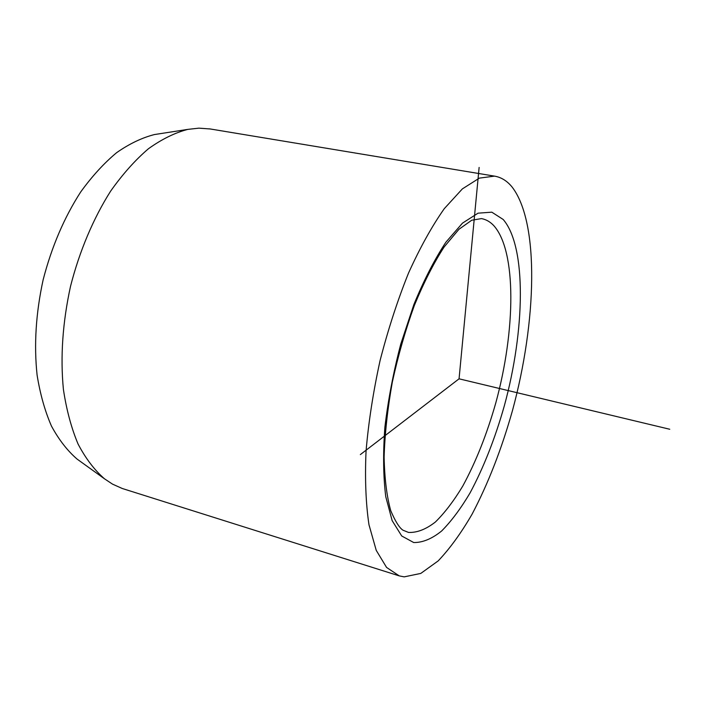 <?xml version="1.0" encoding="UTF-8"?>
<svg xmlns="http://www.w3.org/2000/svg" width="705" height="705" viewBox="0 0 705 705"><rect width="100%" height="100%" fill="white"/><g stroke="black" fill="none" stroke-linecap="round" stroke-linejoin="round"><path stroke-width="1.06" d="M159.771 133.73L154.395 134.567C141.908 137.766 129.306 143.811 116.589 152.694C104.014 163.19 92.064 176.259 80.74 191.901C64.234 217.466 51.694 246.759 43.146 279.77C35.884 313.099 33.866 344.86 37.092 375.051C40.15 394.069 44.935 411.068 51.447 426.049C58.806 439.638 67.336 450.645 77.056 459.061L80.581 461.599M210.284 128.98L198.907 128.151L187.812 129.385C174.866 132.76 161.745 139.211 148.447 148.737C135.245 160.035 122.652 174.144 110.676 191.073C93.439 218.206 79.498 251.095 70.509 286.371C62.622 322.52 60.251 356.871 63.406 389.416C66.481 409.869 71.364 428.085 78.07 444.044C85.657 458.479 94.479 470.076 104.534 478.836L112.518 484.132L122.291 488.503L399.242 575.879L386.569 567.428L376.232 550.349L368.971 524.731C365.833 503.626 364.846 479.144 366.036 451.297C368.548 422.048 373.236 391.795 380.083 360.537C388.067 329.543 397.541 300.4 408.503 273.108C420.021 247.649 431.954 226.164 444.3 208.645L462.374 188.887L479.347 178.127L494.513 176.127C501.264 177.263 507.159 180.929 512.183 187.142C539.669 223.009 536.602 321.894 512.464 410.583C501.59 449.138 488.124 483.683 472.068 514.209C461.149 533.042 449.852 548.613 438.166 560.916L420.788 573.421L404.168 576.866L399.242 575.879M360.361 454.584L459.061 378.823L479.127 167.429M459.061 378.823L669.75 429.257M413.685 542.524L401.718 535.985L392.147 520.625L385.758 496.655C383.264 476.668 382.965 453.571 384.868 427.353C388.102 399.999 393.399 372.266 400.748 344.155L413.914 304.445C423.996 279.973 434.668 259.211 445.921 242.167L462.498 223.115L478.06 213.166L491.826 212.179L503.211 219.493C526.776 246.953 524.978 330.354 504.348 405.754C495.077 438.475 483.63 467.538 470.032 492.962C460.806 508.534 451.332 521.224 441.594 531.032C431.874 538.858 422.568 542.691 413.685 542.524M408.556 532.442L402.934 530.178C399.338 527.789 395.285 521.312 390.764 510.746C386.825 496.717 384.604 478.854 384.11 457.175C384.824 433.804 387.565 408.794 392.315 382.154C398.175 355.373 405.542 329.755 414.408 305.309C423.89 282.344 433.804 262.894 444.141 246.962L458.937 229.301L471.724 220.233L481.453 218.603C486.053 219.431 490.169 221.775 493.791 225.635C516.809 251.297 515.549 330.918 495.774 402.978C486.873 434.236 475.875 461.934 462.762 486.08C453.879 500.841 444.749 512.817 435.382 522.017C426.031 529.305 417.087 532.786 408.556 532.442M77.056 459.061L104.534 478.836M154.395 134.567L187.812 129.385M494.513 176.127L209.544 128.856"/></g></svg>
